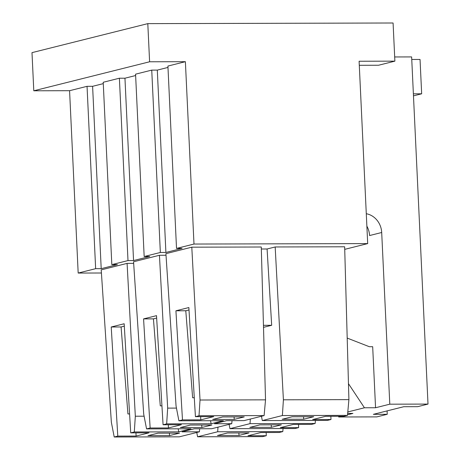 <?xml version="1.0" encoding="UTF-8"?>
<svg xmlns="http://www.w3.org/2000/svg" width="460" height="460" viewBox="0 0 460 460"><rect width="100%" height="100%" fill="white"/><g stroke="black" fill="none" stroke-linecap="round" stroke-linejoin="round"><path stroke-width="0.69" d="M87.043 86.325L95.645 268.68L101.2 268.669L92.604 86.307L87.043 86.325L69.575 90.701L33.793 90.792L31.993 52.641L147.804 23.633L149.603 61.778L33.793 90.792M69.575 90.701L78.177 273.056L101.424 272.998M95.645 268.68L78.177 273.056M344.73 249.355L367.695 243.599L359.099 61.243L394.881 61.151L393.081 23L147.804 23.633M133.67 263.373L127.092 263.385L101.212 269.87L111.354 422.228L114.212 437L117.789 436.103L111.222 326.997L121.089 326.974L127.932 413.948L129.588 413.942M166.02 255.265L159.442 255.283L133.561 261.769L143.704 414.121L146.562 428.898L150.138 428.001L143.572 318.895L153.439 318.872L160.281 405.846L161.937 405.841M191.791 247.181L200.025 400.016L265.529 399.849L261.274 247.003L191.791 247.181L165.91 253.661L176.053 406.019L178.911 420.791L182.488 419.899L175.921 310.793L185.788 310.764L192.631 397.739L194.287 397.739M261.332 249.004L267.087 248.992L275.172 246.968L283.406 399.803L348.91 399.631L344.655 246.79L275.172 246.968M149.603 61.778L185.386 61.686L193.988 244.047L367.695 243.599M193.988 244.047L176.519 248.423L167.917 66.062L185.386 61.686M160.344 252.477L144.17 256.525L135.568 74.169L151.742 70.115L160.344 252.477L165.899 252.459L182.074 248.406L176.519 248.423M127.995 260.578L111.82 264.627L103.218 82.271L119.393 78.217L127.995 260.578L133.549 260.561L149.724 256.513L144.17 256.525M101.2 268.669L117.375 264.615L111.82 264.627M359.289 65.291L378.546 65.245L394.881 61.151M366.873 226.165A19.182 17.273 -104.1 0 1 369.564 235.549L381.697 232.507A19.182 17.273 75.9 0 0 366.286 213.727M250.332 419.043L250.033 423.648L229.942 428.68L295.05 428.513L298.626 427.622L298.517 424.413M250.033 423.648L315.14 423.482L315.416 420.44M315.14 423.482L311.564 424.379L293.256 424.425L280.318 427.668L298.626 427.622M217.982 427.15L217.683 431.756L197.593 436.787L262.7 436.62L266.277 435.723L266.167 432.515M217.683 431.756L282.791 431.584L283.067 428.547M282.791 431.584L279.214 432.48L260.906 432.526L247.969 435.769L266.277 435.723M127.092 263.385L135.326 416.219L134.303 431.969L130.726 432.866L124.16 323.759L111.222 326.997M159.442 255.283L167.676 408.118L166.652 423.867L163.076 424.758L156.509 315.652L143.572 318.895M200.025 400.016L199.002 415.759L195.425 416.656L188.859 307.55L175.921 310.793M283.406 399.803L282.382 415.547L262.292 420.578L327.399 420.411L330.976 419.514L330.866 416.306M282.382 415.547L347.49 415.38L348.91 399.631M347.49 415.38L343.913 416.277L325.605 416.323L312.668 419.56L330.976 419.514M103.281 83.634L92.604 86.307M135.631 75.532L124.953 78.206L119.393 78.217M167.98 67.424L157.303 70.104L151.742 70.115M229.942 428.68L229.109 424.361M197.593 436.787L196.759 432.463M199.002 415.759L264.109 415.593L244.018 420.624L226.653 420.67L214.394 423.74L231.759 423.694L211.669 428.731L194.304 428.772L182.045 431.842L199.41 431.802L179.32 436.833L114.212 437M199.41 431.802L199.686 428.76M135.947 432.848L136.097 436.057L117.789 436.103M121.089 326.974L124.303 326.169M130.726 432.866L149.04 432.814L136.097 436.057M135.326 416.219L144.106 416.197M168.297 424.747L168.446 427.955L150.138 428.001M153.439 318.872L156.653 318.061M163.076 424.758L181.389 424.712L168.446 427.955M167.676 408.118L176.456 408.095M200.646 416.645L200.796 419.848L182.488 419.899M185.788 310.764L189.002 309.959M195.425 416.656L213.739 416.61L200.796 419.848M264.109 415.593L265.529 399.849M262.292 420.578L261.458 416.26M263.511 327.336L271.682 325.289L267.087 248.992M347.197 338.083L369.351 346.719L372.68 346.708L375.555 407.75L389.792 404.185L428.007 404.087L417.657 406.68L403.759 406.715L373.353 414.334L387.245 414.293L376.895 416.886L338.681 416.984L341.498 416.283M394.686 56.959L411.637 56.919L428.007 404.087M389.792 404.185L381.697 232.507M413.379 93.817L421.665 93.8L420.043 59.461L411.757 59.484M338.646 416.288L338.681 416.984M259.837 424.873L249.809 427.386L271.348 427.328L281.376 424.816L259.837 424.873M227.487 432.975L217.459 435.488L238.999 435.43L249.027 432.917L227.487 432.975M166.652 423.867L211.117 423.752L223.376 420.681L178.911 420.791M134.303 431.969L178.767 431.854L191.026 428.783L146.562 428.898M222.703 416.95L212.675 419.457L234.215 419.405L244.243 416.892L222.703 416.95M190.354 425.051L180.326 427.564L201.865 427.507L211.893 424.994L190.354 425.051M158.004 433.153L147.976 435.666L169.516 435.608L179.544 433.101L158.004 433.153M178.767 431.854L178.181 428.818M211.117 423.752L210.53 420.71M271.682 325.289L263.453 325.312M292.186 416.766L282.158 419.278L303.698 419.227L313.726 416.714L292.186 416.766M157.303 70.104L165.899 252.459M347.547 414.765L352.912 413.419L347.662 413.436M413.471 95.852L421.665 93.8M387.245 414.293L387.084 410.889M271.233 424.844L271.348 427.328M231.759 423.694L232.035 420.659M238.884 432.946L238.999 435.43M234.1 416.915L234.215 419.405M201.75 425.023L201.865 427.507M169.401 433.124L169.516 435.608M303.583 416.737L303.698 419.227M133.549 260.561L124.953 78.206M348.467 383.663L364.441 407.778L375.555 407.75M347.8 411.947L364.441 407.778"/></g></svg>
